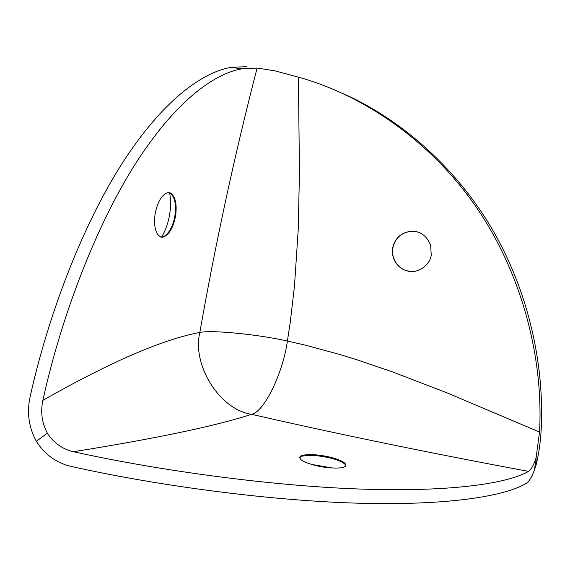 <?xml version="1.0" encoding="UTF-8"?>
<svg xmlns="http://www.w3.org/2000/svg" width="570" height="570" viewBox="0 0 570 570"><rect width="100%" height="100%" fill="white"/><g stroke="black" fill="none" stroke-linecap="round" stroke-linejoin="round"><path stroke-width="0.85" d="M160.676 237.006L162.393 236.992L165.136 235.788C170.081 231.598 173.344 224.865 174.919 215.595C176.422 203.746 174.627 196.151 169.547 192.795L168.977 192.61M161.624 237.07C165.735 230.045 168.421 222.378 169.682 214.078C170.879 206.874 170.858 199.792 169.625 192.824M155.076 214.135C153.615 227.145 155.724 234.819 161.388 237.148L163.113 237.127C169.148 234.783 173.323 227.644 175.624 215.724C177.127 203.875 175.339 196.272 170.259 192.924L167.601 192.674C161.588 194.947 157.413 202.101 155.076 214.135M345.905 465.704C344.622 462.883 339.349 460.311 330.094 457.995C318.181 455.309 308.776 454.725 301.886 456.235L299.521 457.76M332.68 468.02L311.227 464.343M315.06 465.384C325.328 468.148 341.131 468.982 344.458 466.88L345.37 466.338C347.216 463.41 342.171 460.361 330.237 457.19C318.317 454.511 308.911 453.92 302.022 455.416L300.219 456.285C298.224 459.121 303.169 462.156 315.06 465.384M413.734 231.235L413.236 231.199C402.27 231.719 395.473 237.277 392.851 247.864C391.996 252.489 392.858 257.17 395.438 261.894C398.558 266.71 402.555 269.717 407.429 270.914L412.993 271.477M392.666 247.857C391.811 252.489 392.666 257.17 395.245 261.901C398.373 266.717 402.37 269.724 407.251 270.921C416.677 274.32 430.293 265.463 431.233 254.847L430.635 245.228C427.058 236.429 421.202 231.748 413.058 231.185C402.085 231.705 395.288 237.263 392.666 247.857M246.71 66.64L231.078 67.367C201.716 72.233 162.222 101.439 122.942 162.194C83.74 222.906 48.678 312.759 30.039 397.176C26.726 412.801 28.828 427.5 36.352 441.28C44.738 454.532 56.359 462.918 71.221 466.438C158.888 486.11 273.992 501.265 362.94 503.317C452.039 505.383 506.139 495.658 526.352 483.282C529.06 481.579 531.675 477.318 534.204 470.507L536.17 464.685C538.75 454.254 540.41 442.79 541.158 430.3C544.656 364.814 528.447 290.821 491.703 228.37C454.824 166.013 399.584 118.703 343.332 93.708M539.534 432.053L536.085 457.81C533.613 465.248 531.09 469.773 528.511 471.376C429.737 453 337.411 433.977 251.527 414.319C216.194 425.89 156.85 438.358 73.509 451.725C62.515 449.189 53.808 443.004 47.381 433.186C41.909 422.99 40.399 412.046 42.864 400.354C110.181 362.085 162.5 339.449 199.835 332.445C215.631 242.613 234.726 154.484 257.113 68.065L274.505 70.751L298.409 77.157L299.45 172.553L298.238 229.411L294.519 285.677L290.194 322.706L287.387 341.038L304.637 344.978L339.414 354.376L356.948 359.784L392.359 371.847L446.41 392.602L539.534 432.053C543.645 357.782 521.892 272.702 475.223 205.656C428.441 138.653 361.266 94.506 298.409 77.157M36.352 441.28L47.381 433.186M42.864 400.354C61.517 315.581 96.359 225.3 135.14 164.267C173.993 103.191 212.909 73.801 241.758 68.835L257.113 68.065M536.17 464.685L536.085 457.81M528.511 471.376C508.419 483.032 454.44 491.889 365.37 489.217C276.457 486.559 161.282 471.191 73.509 451.725M287.387 341.038C283.098 372.431 264.387 411.996 251.527 414.319C219.5 409.509 191.905 365.114 199.835 332.445C212.197 329.788 258.495 334.49 287.387 341.038M163.113 237.127L162.393 236.992M299.507 457.489L300.219 456.285M231.078 67.367L241.758 68.835M534.204 470.507L536.128 459.897"/></g></svg>
